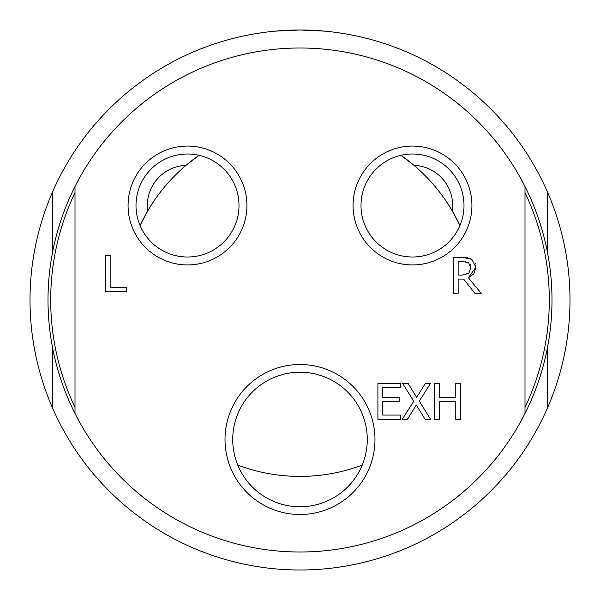 <?xml version="1.0" encoding="UTF-8"?>
<svg xmlns="http://www.w3.org/2000/svg" width="600" height="600" viewBox="0 0 600 600"><rect width="100%" height="100%" fill="white"/><g stroke="black" fill="none" stroke-linecap="round" stroke-linejoin="round"><path stroke-width="0.9" d="M414.015 165.368A40.155 40.155 0 0 1 452.287 210.938L459.938 225.548A176.422 176.422 0 0 0 400.942 155.31L414.015 165.368M147.712 210.938A40.155 40.155 0 0 1 185.985 165.368L199.058 155.31A176.422 176.422 0 0 0 140.062 225.548L147.712 210.938M362.22 465.082A176.422 176.422 0 0 1 237.78 465.082M135.998 205.5A51.502 51.502 0 0 1 187.5 153.998A51.502 51.502 0 0 1 239.002 205.5A51.502 51.502 0 0 1 187.5 257.002A51.502 51.502 0 0 1 135.998 205.5M360.998 205.5A51.502 51.502 0 0 1 412.5 153.998A51.502 51.502 0 0 1 464.002 205.5A51.502 51.502 0 0 1 412.5 257.002A51.502 51.502 0 0 1 360.998 205.5M232.725 439.5A67.275 67.275 0 0 1 300 372.225A67.275 67.275 0 0 1 367.275 439.5A67.275 67.275 0 0 1 300 506.775A67.275 67.275 0 0 1 232.725 439.5M525 407.355A249.3 249.3 0 0 0 525 192.645M530.505 198.165A252 252 0 0 1 525 413.482A252 252 0 0 0 300 48A252 252 0 0 0 75 413.482A252 252 0 0 0 525 413.482L525 186.517M75 192.645A249.3 249.3 0 0 0 75 407.355M75 186.517L75 413.482M471.923 205.5A59.422 59.422 0 0 0 382.785 154.035A59.422 59.422 0 0 0 382.785 256.965A59.422 59.422 0 0 0 471.923 205.5M246.923 205.5A59.422 59.422 0 0 0 157.785 154.035A59.422 59.422 0 0 0 157.785 256.965A59.422 59.422 0 0 0 246.923 205.5M462.338 275.07L468.84 273.202L470.888 267.548L468.607 262.763L462.893 261.532L458.138 261.532L458.138 275.07L462.338 275.07M374.978 439.5A74.977 74.977 0 0 0 262.507 374.565A74.977 74.977 0 0 0 262.507 504.435A74.977 74.977 0 0 0 374.978 439.5M430.567 419.332L425.085 419.332L416.332 404.978L407.408 419.332L402.24 419.332L413.707 401.303L402.592 383.332L408.075 383.332L416.655 397.425L425.408 383.332L430.567 383.332L419.31 401.07L430.567 419.332M399.24 397.455L399.24 401.715L382.695 401.715L382.695 415.072L400.433 415.072L400.433 419.332L377.91 419.332L377.91 383.332L400.433 383.332L400.433 387.592L382.695 387.592L382.695 397.455L399.24 397.455M126.225 291.532L105.368 291.532L105.368 255.532L110.153 255.532L110.153 287.272L126.225 287.272L126.225 291.532M453.353 293.392L453.353 257.392L462.63 257.392L471.787 259.29L475.875 267.165L468.405 277.725L481.215 293.392L474.998 293.392L463.62 279.067L458.138 279.067L458.138 293.392L453.353 293.392M434.423 383.332L439.207 383.332L439.207 397.455L455.775 397.455L455.775 383.332L460.56 383.332L460.56 419.332L455.775 419.332L455.775 401.715L439.207 401.715L439.207 419.332L434.423 419.332L434.423 383.332M475.695 265.05L475.875 267.165L473.857 273.772L468.405 277.725M471.787 259.29L470.243 258.45M475.147 263.168L475.32 263.61M462.63 257.392L467.805 257.73M465.825 261.735L465.397 261.675M470.572 265.38L470.332 264.757M465.502 274.815L466.058 274.71M52.5 347.407L52.5 407.903A270 270 0 0 0 547.5 407.903L547.5 347.407M547.5 252.593L547.5 192.097A270 270 0 0 0 52.5 192.097L52.5 252.593M52.5 192.097A270 270 0 0 0 52.5 407.903M547.5 407.903A270 270 0 0 0 547.5 192.097M324.75 31.14L300 30L275.25 31.14"/></g></svg>
